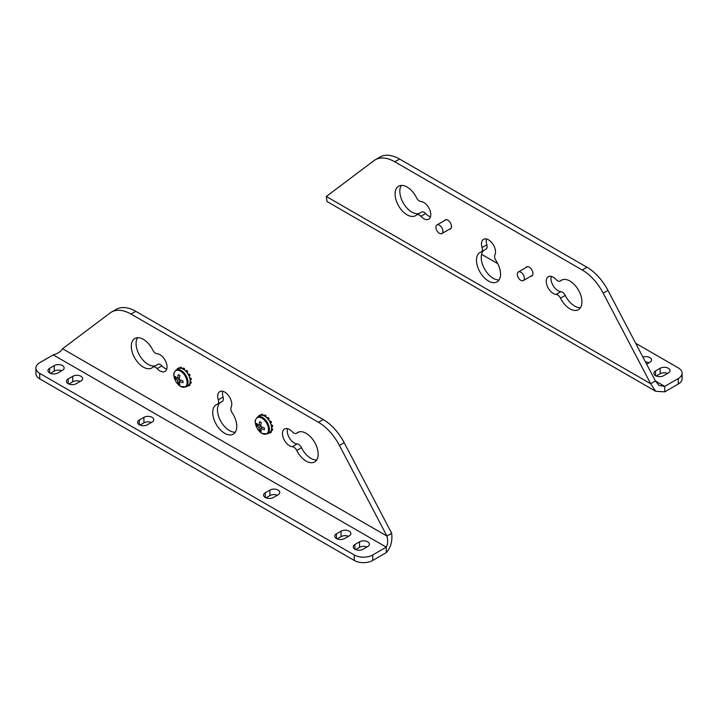 <?xml version="1.0" encoding="UTF-8"?>
<svg xmlns="http://www.w3.org/2000/svg" width="718" height="718" viewBox="0 0 718 718"><rect width="100%" height="100%" fill="white"/><g stroke="black" fill="none" stroke-linecap="round" stroke-linejoin="round"><path stroke-width="1.08" d="M173.918 374.949A9.325 5.385 -120 0 0 174.968 379.669A9.325 5.385 -120 0 0 176.951 383.107A9.325 5.385 -120 0 0 180.514 386.374A9.325 5.385 -120 0 0 187.111 382.568A9.325 5.385 -120 0 0 180.514 371.143A9.325 5.385 -120 0 0 173.918 374.949M185.989 386.867L188.179 385.602A9.756 5.636 -120 0 0 189.678 377.785A9.756 5.636 -120 0 0 183.296 369.178A9.756 5.636 -120 0 0 178.414 368.702L176.233 369.958C171.952 374.491 174.348 375.837 174.968 379.669A15.904 15.904 0 0 0 176.951 383.107L180.586 386.428L185.989 386.867A9.756 5.636 -120 0 0 187.488 379.041A9.756 5.636 -120 0 0 181.115 370.443A9.756 5.636 -120 0 0 176.233 369.958M179.285 379.463A15.904 8.383 -64 0 1 179.886 375.559A15.114 1.427 26.2 0 1 178.306 374.652A15.904 9.917 124.3 0 0 177.597 378.494A15.904 8.383 -176 0 1 175.219 376.429A15.114 12.26 -11.4 0 0 175.183 377.345A15.114 12.26 -11.4 0 0 175.219 378.251A15.904 9.917 -4.3 0 0 177.597 380.441L179.285 379.463A15.904 8.383 -176 0 0 182.964 380.899A15.114 1.427 93.8 0 0 182.964 381.832A15.114 1.427 93.8 0 0 182.964 382.73A15.904 9.917 -4.3 0 1 179.285 381.42A15.904 8.383 -64 0 0 179.886 384.507A15.114 12.26 131.4 0 1 178.306 383.591L179.356 382.191M177.597 380.441A15.904 9.917 124.3 0 0 178.306 383.591M175.219 378.251L176.96 378.045M180.864 380.172L179.285 381.42M179.464 377.749L177.597 378.494M183.871 369.546L184.535 368.594A10.339 5.968 -120 0 0 184.041 368.28A10.339 5.968 -120 0 0 183.539 368.02L182.722 368.873M183.799 369.016A10.339 5.968 -120 0 0 183.296 368.711A10.339 5.968 -120 0 0 182.803 368.442M178.279 368.783L177.911 368.343A10.339 5.968 -120 0 0 177.283 368.881L177.472 369.24M177.911 368.343L178.647 367.912L179.069 368.415M180.837 368.28L180.586 367.751L181.322 367.32A10.339 5.968 -120 0 0 180.424 367.302L179.796 368.262M180.586 367.751A10.339 5.968 -120 0 0 179.688 367.733M190.126 379.975L190.521 380.01A10.339 5.968 -120 0 0 190.297 378.754L189.875 378.53M190.521 380.01L191.257 379.58A10.339 5.968 -120 0 0 191.033 378.323L190.297 378.754M189.031 376.035L189.31 375.819A10.339 5.968 -120 0 0 188.69 374.563L188.313 374.572M189.31 375.819L190.046 375.397A10.339 5.968 -120 0 0 189.426 374.132L188.69 374.563M186.797 372.31L187.649 371.475A10.339 5.968 -120 0 0 186.752 370.452L185.765 371.125M186.913 371.897A10.339 5.968 -120 0 0 186.007 370.883M187.604 385.934L186.913 386.571M188.313 385.521L188.69 385.961A10.339 5.968 -120 0 0 189.31 385.422L189.031 384.893M188.69 385.961L189.426 385.53A10.339 5.968 -120 0 0 190.046 384.992L189.31 385.422M189.875 383.358L191.033 383.197A10.339 5.968 -120 0 0 191.257 382.2L190.126 382.209M190.297 383.627A10.339 5.968 -120 0 0 190.521 382.631M181.887 368.54L181.322 367.32M184.777 370.219L184.535 368.594M187.263 372.911L187.649 371.475M189.426 374.132L188.089 374.186M189.076 376.133L190.046 375.397M191.033 378.323L189.606 377.569M191.257 382.2L190.198 381.061M190.046 384.992L189.579 384.085M292.343 431.832A9.944 5.744 -120 0 0 289.489 429.49A9.944 5.744 -120 0 0 284.525 428.996A9.944 5.744 -120 0 0 283 436.966A9.944 5.744 -120 0 0 289.489 445.725A9.944 5.744 -120 0 0 292.352 446.677A5.232 3.025 60 0 1 296.74 450.446A17.008 9.819 -120 0 0 306.146 461.109A17.008 9.819 -120 0 0 314.646 461.943A17.008 9.819 -120 0 0 317.257 448.319A17.008 9.819 -120 0 0 306.146 433.331A17.008 9.819 -120 0 0 297.638 432.487A17.008 9.819 -120 0 0 296.74 433.134A5.232 3.025 60 0 1 296.462 433.331A5.232 3.025 60 0 1 293.85 433.071A5.232 3.025 60 0 1 292.343 431.832M316.683 459.987A17.008 9.819 60 0 1 310.894 458.362A17.008 9.819 60 0 1 301.497 447.709A5.232 3.025 -120 0 0 297.099 443.93A9.944 5.744 60 0 1 294.245 442.979A9.944 5.744 60 0 1 287.505 428.673M166.729 369.025A9.944 5.744 60 0 1 164.745 368.208A9.944 5.744 60 0 1 161.891 365.866A5.232 3.025 -120 0 0 157.772 364.367L153.015 367.113A5.232 3.025 60 0 1 157.134 368.612A9.944 5.744 -120 0 0 159.988 370.955A9.944 5.744 -120 0 0 164.96 371.448A9.944 5.744 -120 0 0 166.486 363.479A9.944 5.744 -120 0 0 159.988 354.719A9.944 5.744 -120 0 0 157.134 353.768A5.232 3.025 60 0 1 155.626 353.274A5.232 3.025 60 0 1 152.737 349.989A17.008 9.819 -120 0 0 143.34 339.336A17.008 9.819 -120 0 0 134.831 338.492A17.008 9.819 -120 0 0 132.229 352.125A17.008 9.819 -120 0 0 143.34 367.113A17.008 9.819 -120 0 0 151.839 367.957A17.008 9.819 -120 0 0 152.737 367.311A5.232 3.025 60 0 1 153.015 367.113M155.438 365.713A17.008 9.819 60 0 1 148.088 364.367A17.008 9.819 60 0 1 137.551 337.711M235.28 432.218A17.008 9.819 60 0 1 229.5 430.594A17.008 9.819 60 0 1 218.703 416.593A17.008 9.819 60 0 1 219.977 402.726M217.24 404.261A17.008 9.819 -120 0 0 216.235 404.719A17.008 9.819 -120 0 0 213.632 418.352A17.008 9.819 -120 0 0 224.743 433.331A17.008 9.819 -120 0 0 233.242 434.175A17.008 9.819 -120 0 0 232.237 412.922A5.232 3.025 60 0 1 231.16 407.223A9.944 5.744 -120 0 0 228.719 395.824A9.944 5.744 -120 0 0 219.771 391.615A9.944 5.744 -120 0 0 218.317 399.809A5.232 3.025 60 0 1 217.554 404.126A5.232 3.025 60 0 1 217.24 404.261M62.448 365.597A5.78 3.339 -0 0 0 54.272 365.597L49.65 368.262A5.78 3.339 -0 0 0 47.953 370.623A5.78 3.339 -0 0 0 51.525 373.71A5.78 3.339 -0 0 0 57.826 372.983L62.448 370.317A5.78 3.339 -0 0 0 64.144 367.957A5.78 3.339 -0 0 0 62.448 365.597M61.73 370.73A5.78 3.339 -0 0 0 54.272 371.08L50.368 373.342M349.217 531.158A5.78 3.339 -0 0 0 341.032 531.158L336.41 533.824A5.78 3.339 -0 0 0 334.714 536.184A5.78 3.339 -0 0 0 338.286 539.272A5.78 3.339 -0 0 0 344.586 538.545L349.217 535.879A5.78 3.339 -0 0 0 350.905 533.519A5.78 3.339 -0 0 0 349.217 531.158M348.49 536.292A5.78 3.339 -0 0 0 341.032 536.642L337.128 538.895M367.715 541.839A5.78 3.339 -0 0 0 359.538 541.839L354.907 544.504A5.78 3.339 -0 0 0 353.22 546.865A5.78 3.339 -0 0 0 356.783 549.952A5.78 3.339 -0 0 0 363.093 549.225L367.715 546.56A5.78 3.339 -0 0 0 369.411 544.199A5.78 3.339 -0 0 0 367.715 541.839M366.997 546.972A5.78 3.339 -0 0 0 359.538 547.322L355.634 549.584M278.081 490.08A5.78 3.339 -0 0 0 269.896 490.08L265.274 492.754A5.78 3.339 -0 0 0 263.578 495.115A5.78 3.339 -0 0 0 267.15 498.202A5.78 3.339 -0 0 0 273.45 497.475L278.081 494.81A5.78 3.339 -0 0 0 279.769 492.449A5.78 3.339 -0 0 0 278.081 490.08M277.354 495.223A5.78 3.339 -0 0 0 269.896 495.573L265.992 497.825M80.954 376.277A5.78 3.339 -0 0 0 72.778 376.277L68.147 378.942A5.78 3.339 -0 0 0 66.451 381.303A5.78 3.339 -0 0 0 70.023 384.39A5.78 3.339 -0 0 0 76.323 383.663L80.954 380.998A5.78 3.339 -0 0 0 82.642 378.637A5.78 3.339 -0 0 0 80.954 376.277M80.228 381.411A5.78 3.339 -0 0 0 72.778 381.761L68.865 384.022M152.09 417.346A5.78 3.339 -0 0 0 143.914 417.346L139.283 420.012A5.78 3.339 -0 0 0 137.587 422.372A5.78 3.339 -0 0 0 141.159 425.46A5.78 3.339 -0 0 0 147.459 424.733L152.09 422.067A5.78 3.339 -0 0 0 153.778 419.707A5.78 3.339 -0 0 0 152.09 417.346M151.363 422.48A5.78 3.339 -0 0 0 143.914 422.839L140.001 425.092M53.258 354.88L39.732 362.689A13.086 7.557 -0 0 0 35.9 368.029A13.086 7.557 -0 0 0 39.732 373.369L354.243 554.951A13.086 7.557 -0 0 0 372.75 554.951L386.266 547.143L386.266 552.636C390.736 547.735 392.54 541.291 391.678 533.286L386.921 536.032L62.556 348.751C60.824 351.578 57.727 353.624 53.258 354.88L386.266 547.143C387.855 544.235 388.07 540.528 386.921 536.032L339.417 445.42A39.248 22.662 -120 0 0 318.46 422.292L323.217 419.545A39.248 22.662 60 0 1 344.173 442.674L391.678 533.286M372.75 554.951L372.75 560.444L386.266 552.636M372.75 560.444A13.086 7.557 180 0 1 354.243 560.444L354.243 554.951M39.732 373.369L39.732 378.862L354.243 560.444M39.732 378.862A13.086 7.557 180 0 1 35.9 373.522L35.9 368.029M62.556 348.751L110.06 313.003A39.248 22.662 -120 0 1 111.398 312.124A39.248 22.662 -120 0 1 131.017 314.062L318.46 422.292M221.997 401.515A5.232 3.025 -120 0 0 222.302 401.38A5.232 3.025 -120 0 0 223.074 397.063A9.944 5.744 60 0 1 222.751 391.283M111.398 312.124L116.145 309.377A39.248 22.662 60 0 1 135.774 311.325L323.217 419.545M255.321 421.951A9.325 5.385 -120 0 0 256.371 426.671A9.325 5.385 -120 0 0 258.354 430.109A9.325 5.385 -120 0 0 261.917 433.367A9.325 5.385 -120 0 0 268.514 429.561A9.325 5.385 -120 0 0 261.917 418.145A9.325 5.385 -120 0 0 255.321 421.951M267.392 433.86L269.582 432.595A9.756 5.636 -120 0 0 271.081 424.778A9.756 5.636 -120 0 0 264.7 416.18A9.756 5.636 -120 0 0 259.826 415.695L257.636 416.961C253.355 421.484 255.752 422.839 256.371 426.671A15.904 15.904 0 0 0 258.354 430.109L261.989 433.43L267.392 433.86A9.756 5.636 -120 0 0 268.891 426.043A9.756 5.636 -120 0 0 262.519 417.445A9.756 5.636 -120 0 0 257.636 416.961M260.688 426.465A15.904 8.383 -64 0 1 261.289 422.561A15.114 1.427 26.2 0 1 259.71 421.645A15.904 9.917 124.3 0 0 259.001 425.487A15.904 8.383 -176 0 1 256.622 423.423A15.114 12.26 -11.4 0 0 256.586 424.338A15.114 12.26 -11.4 0 0 256.622 425.253A15.904 9.917 -4.3 0 0 259.001 427.443L260.688 426.465A15.904 8.383 -176 0 0 264.368 427.901A15.114 1.427 93.8 0 0 264.368 428.834A15.114 1.427 93.8 0 0 264.368 429.723A15.904 9.917 -4.3 0 1 260.688 428.413A15.904 8.383 -64 0 0 261.289 431.5A15.114 12.26 131.4 0 1 259.71 430.594L260.76 429.184M259.001 427.443A15.904 9.917 124.3 0 0 259.71 430.594M256.622 425.253L258.363 425.038M262.267 427.174L260.688 428.413M260.867 424.742L259.001 425.487M265.274 416.539L265.938 415.587A10.339 5.968 -120 0 0 265.445 415.282A10.339 5.968 -120 0 0 264.942 415.013L264.125 415.875M265.202 416.018A10.339 5.968 -120 0 0 264.7 415.713A10.339 5.968 -120 0 0 264.206 415.444M259.683 415.776L259.315 415.336A10.339 5.968 -120 0 0 258.686 415.875L258.875 416.243M259.315 415.336L260.051 414.905L260.472 415.408M262.241 415.282L261.989 414.744L262.725 414.322A10.339 5.968 -120 0 0 261.828 414.304L261.199 415.264M261.989 414.744A10.339 5.968 -120 0 0 261.092 414.726M271.53 426.977L271.925 427.004A10.339 5.968 -120 0 0 271.7 425.756L271.278 425.532M271.925 427.004L272.661 426.573A10.339 5.968 -120 0 0 272.436 425.325L271.7 425.756M270.435 423.028L270.713 422.821A10.339 5.968 -120 0 0 270.094 421.556L269.717 421.574M270.713 422.821L271.449 422.39A10.339 5.968 -120 0 0 270.83 421.134L270.094 421.556M268.209 419.303L269.053 418.468A10.339 5.968 -120 0 0 268.155 417.454L267.168 418.127M268.317 418.899A10.339 5.968 -120 0 0 267.419 417.876M269.008 432.927L268.317 433.564M269.717 432.514L270.094 432.963A10.339 5.968 -120 0 0 270.713 432.416L270.435 431.886M270.094 432.963L270.83 432.532A10.339 5.968 -120 0 0 271.449 431.994L270.713 432.416M271.278 430.36L272.436 430.199A10.339 5.968 -120 0 0 272.661 429.202L271.53 429.211M271.7 430.62A10.339 5.968 -120 0 0 271.925 429.624M263.291 415.534L262.725 414.322M266.181 417.221L265.938 415.587M268.667 419.913L269.053 418.468M270.83 421.134L269.492 421.179M270.48 423.126L271.449 422.39M272.436 425.325L271.009 424.571M272.661 429.202L271.601 428.063M271.449 431.994L270.982 431.078M439.425 233.332A4.972 2.872 60 0 1 436.176 228.952A4.972 2.872 60 0 1 436.939 224.976A4.972 2.872 60 0 1 439.425 225.219A4.972 2.872 60 0 1 442.674 229.598A4.972 2.872 60 0 1 441.911 233.583A4.972 2.872 60 0 1 439.425 233.332M520.828 280.334A4.972 2.872 60 0 1 517.579 275.954A4.972 2.872 60 0 1 518.342 271.969A4.972 2.872 60 0 1 520.828 272.221A4.972 2.872 60 0 1 524.077 276.601A4.972 2.872 60 0 1 523.314 280.576A4.972 2.872 60 0 1 520.828 280.334M525.863 267.626A5.259 3.034 60 0 1 526.581 266.881A5.259 3.034 60 0 1 529.211 267.141A5.259 3.034 60 0 1 532.639 271.781A5.259 3.034 60 0 1 531.841 275.99A5.259 3.034 60 0 1 530.835 276.242M444.46 220.632A5.259 3.034 60 0 1 445.178 219.887A5.259 3.034 60 0 1 447.808 220.148A5.259 3.034 60 0 1 451.236 224.779A5.259 3.034 60 0 1 450.437 228.997A5.259 3.034 60 0 1 449.432 229.239M423.755 202.431A9.944 5.744 -120 0 0 420.901 201.489A5.232 3.025 60 0 1 419.393 200.986A5.232 3.025 60 0 1 416.503 197.71A17.008 9.819 -120 0 0 407.106 187.057A17.008 9.819 -120 0 0 398.598 186.213A17.008 9.819 -120 0 0 395.995 199.837A17.008 9.819 -120 0 0 407.106 214.826A17.008 9.819 -120 0 0 415.605 215.669A17.008 9.819 -120 0 0 416.503 215.023A5.232 3.025 60 0 1 416.781 214.826A5.232 3.025 60 0 1 420.901 216.324A9.944 5.744 -120 0 0 423.755 218.667A9.944 5.744 -120 0 0 428.727 219.161A9.944 5.744 -120 0 0 430.244 211.2A9.944 5.744 -120 0 0 423.755 202.431M430.495 216.746A9.944 5.744 60 0 1 428.511 215.93A9.944 5.744 60 0 1 425.648 213.578A5.232 3.025 -120 0 0 421.538 212.079L416.781 214.826M419.204 213.425A17.008 9.819 60 0 1 411.854 212.079A17.008 9.819 60 0 1 401.317 185.423M553.255 277.202A9.944 5.744 -120 0 0 548.292 276.708A9.944 5.744 -120 0 0 546.766 284.678A9.944 5.744 -120 0 0 553.255 293.438A9.944 5.744 -120 0 0 556.109 294.389A5.232 3.025 60 0 1 560.507 298.167A17.008 9.819 -120 0 0 569.913 308.821A17.008 9.819 -120 0 0 578.412 309.664A17.008 9.819 -120 0 0 581.024 296.04A17.008 9.819 -120 0 0 569.913 281.052A17.008 9.819 -120 0 0 561.404 280.208A17.008 9.819 -120 0 0 560.507 280.846A5.232 3.025 60 0 1 560.228 281.043A5.232 3.025 60 0 1 557.617 280.792A5.232 3.025 60 0 1 556.109 279.553A9.944 5.744 -120 0 0 553.255 277.202M580.449 307.708A17.008 9.819 60 0 1 574.66 306.074A17.008 9.819 60 0 1 565.263 295.421A5.232 3.025 -120 0 0 560.866 291.643A9.944 5.744 60 0 1 558.012 290.691A9.944 5.744 60 0 1 551.271 276.385M488.5 281.052A17.008 9.819 -120 0 0 497.009 281.896A17.008 9.819 -120 0 0 496.003 260.634A5.232 3.025 60 0 1 494.926 254.944A9.944 5.744 -120 0 0 492.485 243.546A9.944 5.744 -120 0 0 483.537 239.327A9.944 5.744 -120 0 0 482.083 247.522A5.232 3.025 60 0 1 481.311 251.839A5.232 3.025 60 0 1 481.006 251.982A17.008 9.819 -120 0 0 480.001 252.44A17.008 9.819 -120 0 0 477.398 266.064A17.008 9.819 -120 0 0 488.5 281.052M499.046 279.93A17.008 9.819 60 0 1 493.257 278.306A17.008 9.819 60 0 1 482.469 264.314A17.008 9.819 60 0 1 483.735 250.438M655.552 375.658A5.78 3.339 0 0 0 663.728 375.658L668.35 372.983A5.78 3.339 0 0 0 670.047 370.623A5.78 3.339 0 0 0 666.475 367.544A5.78 3.339 0 0 0 660.174 368.262L655.552 370.937A5.78 3.339 0 0 0 653.856 373.297A5.78 3.339 0 0 0 655.552 375.658L655.552 370.937M678.268 378.557L664.742 386.365L655.444 380.998L659.061 385.467L664.742 386.365L664.742 391.857L678.268 384.049L678.268 378.557A13.086 7.557 0 0 0 682.1 373.216A13.086 7.557 0 0 0 678.268 367.876L635.672 343.285M649.135 362.716A5.78 3.339 0 0 0 645.536 362.096M667.632 373.405A5.78 3.339 0 0 0 660.174 373.755L656.27 376.008M682.1 373.216L682.1 378.709A13.086 7.557 180 0 1 678.268 384.049M646.622 364.17L649.853 362.303A5.78 3.339 0 0 0 651.549 359.942A5.78 3.339 0 0 0 642.888 357.043M497.771 263.677L481.59 254.325M326.322 196.472L650.688 383.744L603.183 293.132A39.248 22.662 -120 0 0 582.226 270.004L586.983 267.258A39.248 22.662 60 0 1 607.94 290.395L655.444 380.998L650.688 383.744L655.705 391.292L327.013 201.525L326.322 196.472L373.827 160.724A39.248 22.662 -120 0 1 375.164 159.836L379.912 157.089A39.248 22.662 60 0 1 399.54 159.037L394.783 161.783A39.248 22.662 -120 0 0 375.164 159.836M655.705 391.292L664.742 391.857M582.226 270.004L394.783 161.783M485.763 249.236A5.232 3.025 -120 0 0 486.068 249.092A5.232 3.025 -120 0 0 486.84 244.775A9.944 5.744 60 0 1 486.517 239.004M586.983 267.258L399.54 159.037M296.74 433.134L298.643 432.03M296.74 450.446L301.497 447.709M157.134 368.612L161.891 365.866M54.272 371.08L54.272 365.597M341.032 536.642L341.032 531.158M359.538 547.322L359.538 541.839M269.896 495.573L269.896 490.08M72.778 381.761L72.778 376.277M143.914 422.839L143.914 417.346M344.173 442.674L339.417 445.42M135.774 311.325L131.017 314.062M218.317 399.809L223.074 397.063M292.352 446.677L297.099 443.93M49.65 372.983L49.65 368.262M336.41 538.545L336.41 533.824M354.907 549.225L354.907 544.504M265.274 497.475L265.274 492.754M68.147 383.663L68.147 378.942M139.283 424.733L139.283 420.012M560.866 291.643L556.109 294.389M562.409 279.751L560.507 280.846M607.94 290.395L603.183 293.132M486.84 244.775L482.083 247.522M565.263 295.421L560.507 298.167M425.648 213.578L420.901 216.324M660.174 373.755L660.174 368.262M296.462 433.331L298.796 431.985M217.554 404.126L222.302 401.38M436.939 224.976L446.174 219.636M441.911 233.583L451.146 228.252M518.342 271.969L527.577 266.638M523.314 280.576L532.55 275.245M486.068 249.092L481.311 251.839M562.562 279.706L560.228 281.043"/></g></svg>
